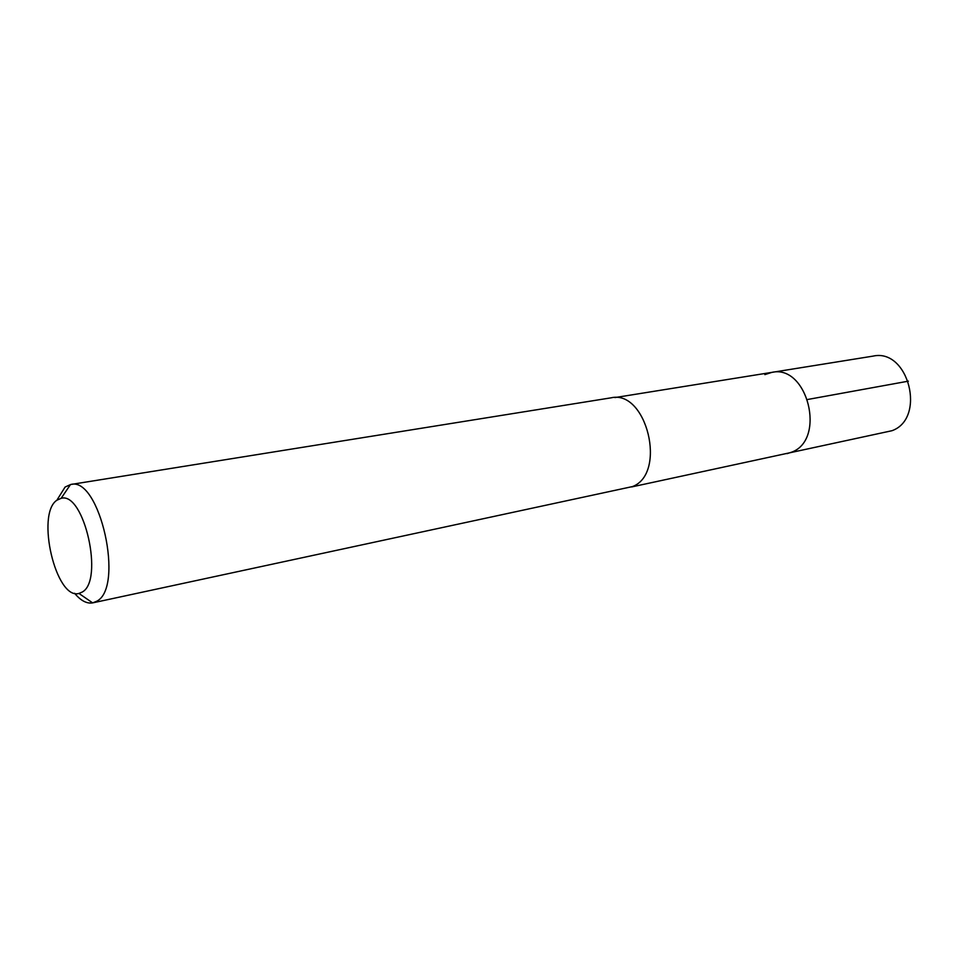 <?xml version="1.0" encoding="UTF-8"?>
<svg xmlns="http://www.w3.org/2000/svg" width="959" height="959" viewBox="0 0 959 959"><rect width="100%" height="100%" fill="white"/><g stroke="black" fill="none" stroke-linecap="round" stroke-linejoin="round"><path stroke-width="1.44" d="M631.681 486.932L891.966 430.711C926.538 418.472 908.581 348.045 873.086 356.113L771.839 372.38C807.514 364.096 826.454 439.546 791.714 452.145L787.063 453.655L791.714 452.145C826.454 439.546 807.514 364.096 771.839 372.38L764.862 374.621M92.843 602.839L632.544 486.561C667.236 473.422 646.642 389.246 611.003 397.841L70.678 484.511C99.748 475.88 124.766 587.843 96.595 601.305L92.639 602.887C86.73 603.858 80.712 600.646 74.586 593.273M57.288 499.543L65.092 487.052L70.678 484.511M56.845 500.25L61.136 498.308C84.176 491.428 104.291 581.01 82.066 592.135L78.95 593.441C55.958 600.286 35.699 514.24 56.845 500.25M908.389 381.155L807.718 399.471M614.947 397.577L771.839 372.38M61.136 498.308L70.486 484.547M78.95 593.441L92.639 602.887"/></g></svg>
